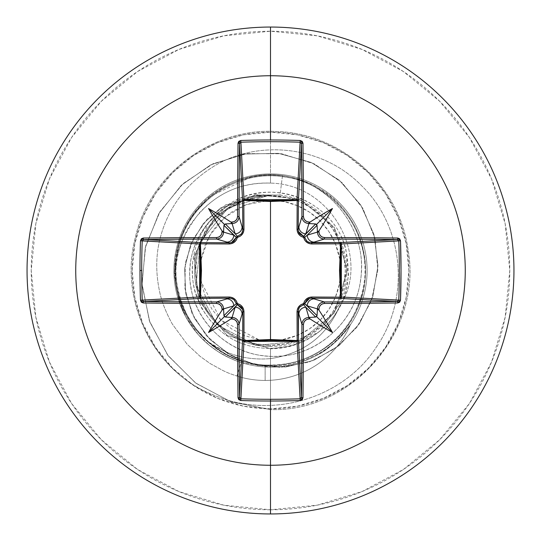 <?xml version="1.0" encoding="UTF-8"?>
<svg xmlns="http://www.w3.org/2000/svg" width="541" height="541" viewBox="0 0 541 541"><rect width="100%" height="100%" fill="white"/><g stroke="black" fill="none" stroke-linecap="round" stroke-linejoin="round"><path stroke-width="0.41" stroke-dasharray="2.71 2.03" d="M298.037 200.055L298.409 200.894M340.945 298.037L340.106 298.409M282.05 339.728L270.5 340.688L258.95 339.728L243.639 335.346L231.507 328.86L220.87 320.13L212.14 309.493L205.654 297.361L201.665 284.194L200.312 270.5L201.665 256.806L205.654 243.639L212.14 231.507L220.87 220.87L231.507 212.14L243.639 205.654L256.806 201.665L270.5 200.312L246.344 204.599L225.144 216.941L209.482 235.822L201.272 258.936L201.272 282.05L220.87 320.13L258.936 339.728L270.5 340.688L270.5 200.312L284.194 201.665L297.361 205.654L309.493 212.14L320.13 220.87L328.86 231.507L335.346 243.639L339.728 258.936L340.688 270.5L339.335 284.194L335.346 297.361L328.86 309.493L320.13 320.13L309.493 328.86L297.361 335.346L282.064 339.728A70.188 70.188 0 0 0 282.064 201.272A70.188 70.188 0 0 0 270.5 200.312L270.5 340.688A70.188 70.188 0 0 0 282.044 339.728M270.5 195.003L280.028 195.091C318.71 199.088 349.662 236.566 346.287 275.268C344.725 314.091 309.303 347.295 270.5 346.362L270.5 345.32A74.82 74.82 0 0 0 296.853 200.474A74.82 74.82 0 0 0 270.5 195.68L270.5 195.003L270.04 195.03L228.113 207.845L200.298 241.861L196.038 285.695L216.887 324.607L255.92 345.435L300.052 341.08L334.412 312.887L347.363 270.263L334.439 227.524L299.883 199.095L255.257 194.625L215.568 215.737L194.239 255.42L198.54 300.37L227.139 335.44L270.5 348.762L291.836 345.794L319.406 331.599L343.352 299.085L348.587 275.734L345.909 249.57C334.338 201.11 272.015 176.224 230.25 203.382C213.201 213.898 201.651 228.701 195.605 247.792C191.392 261.952 191.142 276.187 194.834 290.49C199.189 303.061 201.962 309.689 203.159 310.372L209.266 319.231L216.616 327.21C251.815 363.004 318.426 351.522 339.62 306.348C371.004 259.903 333.905 184.292 270.5 183.108L270.5 132.166A138.334 138.334 0 0 0 132.166 270.5A138.334 138.334 0 0 0 270.5 408.834A138.334 138.334 0 0 0 408.834 270.5A138.334 138.334 0 0 0 270.5 132.166L270.5 173.898A96.602 96.602 0 0 1 350.385 324.816L350.69 324.113C338.578 339.822 326.947 350.108 315.782 354.97C300.201 362.632 285.107 366.291 270.5 365.932L270.5 358.615C303.447 353.631 326.487 336.211 339.62 306.348C326.487 336.211 303.447 353.631 270.5 358.615L270.5 365.932L265.144 365.757L265.144 380.438A93.12 93.12 0 0 1 236.904 376.056L241.584 361.361L265.144 365.757L241.584 361.361C228.762 357.236 217.414 350.629 207.541 341.54C226.551 354.903 247.535 360.59 270.5 358.615C247.535 360.59 226.551 354.903 207.541 341.54C188.883 325.398 178.097 304.914 175.189 280.076C175.818 277.1 168.677 249.969 193.387 213.918L210.314 196.241L251.119 177.002C275.078 172.41 297.611 176.163 318.703 188.261C346.659 202.469 382.352 252.349 356.776 310.291C331.342 363.951 271.758 373.425 238.96 359.779C231.068 357.628 221.032 351.785 208.833 342.25L196.735 329.672L190.885 321.523L187.064 314.99C175.541 290.612 172.843 267.89 178.956 246.824C189.35 201.779 238.162 168.156 286.317 177.272C323.707 181.783 369.347 221.053 364.729 278.392C355.153 351.704 291.146 366.933 270.5 365.06C219.991 366.548 174.31 321.313 175.433 270.5C173.533 215.284 227.538 167.183 282.483 175.636L280.028 195.091L270.5 195.003L270.5 195.68A74.82 74.82 0 0 0 244.147 340.526A74.82 74.82 0 0 0 270.5 345.32L270.5 346.362C308.444 347.234 343.339 315.538 346.098 277.648C350.832 238.216 319.582 199.129 280.028 195.091L282.483 175.636C332.154 182.52 368.103 232.299 360.678 279.028C355.545 326.264 309.445 361.598 265.131 355.877C220.39 352.319 185.854 309.81 190.033 267.971C192.143 227.971 227.342 195.26 264.853 194.997C227.348 196.958 195.145 230.527 194.753 268.12C192.312 309.432 229.086 347.45 270.5 346.362C230.993 347.295 195.254 312.799 194.767 273.327C192.359 233.922 225.462 196.958 264.853 194.997L270.04 195.03L228.113 207.845L200.298 241.861L196.038 285.695L216.887 324.607L255.92 345.435L300.052 341.08L334.412 312.887L347.363 270.263L334.439 227.531L299.883 199.095L255.257 194.625L215.568 215.737L194.239 255.42L198.54 300.37L227.146 335.44L270.5 348.762L270.5 409.611L230.737 401.733L195.49 382.913L167.649 355.065L149.377 320.847L141.958 283.362L145.705 245.918L159.947 211.72L183.156 183.588L213.053 163.74L246.872 153.617L281.597 153.766L314.213 163.842L342.013 182.642L362.774 208.265L374.954 238.283L377.821 269.966L371.464 300.546L356.756 327.44L335.264 348.478L309.1 362.078L280.678 367.359L252.525 364.194L227.051 353.199L206.331 335.63L191.947 313.273L184.866 288.252L185.374 262.838L193.096 239.223L207.041 219.369L225.712 204.802L269.749 194.97L225.712 204.802L207.041 219.369L193.096 239.223L185.374 262.838L184.866 288.252L191.947 313.273L206.331 335.63L227.051 353.199L252.525 364.194L280.678 367.359L309.1 362.078L335.264 348.478L356.756 327.44L371.464 300.546L377.821 269.966L374.954 238.283L362.774 208.265L342.013 182.642L314.213 163.842L281.597 153.766L246.872 153.617L213.053 163.74L183.156 183.588L159.947 211.72L145.705 245.918L141.958 283.362L149.377 320.847L167.649 355.065L195.49 382.913L230.737 401.733L270.5 409.611L231.054 401.848L196.031 383.312L168.244 355.863L149.823 322.071L142.046 284.965L145.252 247.758L158.844 213.594L181.35 185.245L210.611 164.917L243.944 154.077L278.419 153.326L311.095 162.395L339.275 180.207L360.746 204.965L373.926 234.334L377.983 265.699L372.911 296.333L359.467 323.687L339.079 345.571L313.739 360.353L285.763 367.041L257.611 365.398L231.676 355.89L210.057 339.633L194.395 318.284L185.766 293.851L184.603 268.539L190.669 244.525L203.132 223.785L220.64 207.92L263.717 194.733L220.64 207.92L203.132 223.785L190.669 244.525L184.603 268.539L185.766 293.851L194.395 318.284L210.057 339.633L231.676 355.89L257.611 365.398L285.763 367.041L313.739 360.353L339.079 345.571L359.467 323.687L372.911 296.333L377.983 265.699L373.926 234.334L360.746 204.965L339.275 180.207L311.095 162.395L278.419 153.326L243.944 154.077L210.611 164.917L181.35 185.245L158.844 213.594L145.252 247.758L142.046 284.965L149.823 322.071L168.244 355.863L196.031 383.312L231.054 401.848L270.5 409.611L270.5 365.06C213.046 367.204 164.227 308.343 177.198 251.944C185.367 204.241 234.334 168.596 282.483 175.636C328.894 182.209 364.012 226.179 361.388 270.5C360.658 315.958 321.794 354.625 278.94 356.154C236.011 359.596 196.119 326.487 190.811 286.351C182.222 239.859 221.032 194.841 264.853 194.997L270.5 195.003M270.5 513.95A243.45 243.45 0 0 0 513.95 270.5A243.45 243.45 0 0 0 270.5 27.05A243.45 243.45 0 0 1 513.95 270.5A243.45 243.45 0 0 1 270.5 513.95A243.45 243.45 0 0 1 27.05 270.5A243.45 243.45 0 0 1 270.5 27.05A243.45 243.45 0 0 0 27.05 270.5A243.45 243.45 0 0 0 270.5 513.95M270.5 509.778A239.278 239.278 0 0 0 509.778 270.5A239.278 239.278 0 0 0 270.5 31.222L223.818 35.821L178.936 49.441L137.563 71.547L101.309 101.309L71.547 137.563L49.441 178.936L35.821 223.818L31.222 270.5L35.821 317.182L49.441 362.064L71.547 403.437L101.309 439.691L137.563 469.453L178.936 491.559L223.818 505.179L270.5 509.778L317.182 505.179L362.064 491.559L403.437 469.453L439.691 439.691L469.453 403.437L491.559 362.064L505.179 317.182L509.778 270.5L505.179 223.818L491.559 178.936L469.453 137.563L439.691 101.309L403.437 71.547L362.064 49.441L317.182 35.821L270.5 31.222A239.278 239.278 0 0 0 31.222 270.5A239.278 239.278 0 0 0 270.5 509.778M270.5 399.299L270.5 367.102A96.602 96.602 0 0 1 173.898 270.5A96.602 96.602 0 0 1 270.5 173.898A96.602 96.602 0 0 1 367.102 270.5A96.602 96.602 0 0 1 270.5 367.102C285.175 367.359 300.235 363.62 315.687 355.883C326.926 350.845 338.49 340.492 350.385 324.816A96.602 96.602 0 0 0 270.5 173.898A96.602 96.602 0 0 0 185.976 317.269C198.594 339.39 217.002 354.483 241.205 362.551L270.5 367.102A96.602 96.602 0 0 1 173.898 270.5A96.602 96.602 0 0 1 270.5 173.898L270.5 183.108C236.721 182.229 209.84 196.369 189.857 225.529C181.343 239.203 176.657 254.277 175.791 270.75C175.142 287.278 178.537 302.784 185.976 317.269A96.602 96.602 0 0 1 270.5 173.898A96.602 96.602 0 0 1 367.102 270.5A96.602 96.602 0 0 1 270.5 367.102L270.5 408.834L243.511 406.176L217.563 398.304L193.644 385.523L172.68 368.32L155.477 347.356L142.696 323.437L134.824 297.489L132.166 270.5L134.824 243.511L142.696 217.563L155.477 193.644L172.68 172.68L193.644 155.477L217.563 142.696L243.511 134.824L270.5 132.166L297.489 134.824L323.437 142.696L347.356 155.477L368.32 172.68L385.523 193.644L398.304 217.563L406.176 243.511L408.834 270.5L406.176 297.489L398.304 323.437L385.523 347.356L368.32 368.32L347.356 385.523L323.437 398.304L297.489 406.176L270.5 408.834M236.904 376.056L241.205 362.551C231.014 359.068 232.846 359.325 229.526 357.98L218.05 351.623L209.259 345.205L198.182 334.541L185.976 317.269C164.937 269.147 178.557 240.589 199.061 213.235C218.882 192.109 242.693 182.067 270.5 183.108C333.905 184.285 371.004 259.903 339.62 306.348C318.446 351.488 251.849 363.011 216.616 327.21L210.408 320.624L205.059 313.422L200.562 305.611L196.985 297.327C193.157 288.346 191.737 276.546 192.711 261.925L208.339 222.96L230.25 203.382C244.228 194.178 284.728 179.997 322.909 212.363C342.757 229.283 350.879 253.709 347.288 285.655C342.095 317.033 311.366 348.999 270.5 348.762L270.5 409.611C352.563 412.201 422.825 330.585 408.07 249.82C399.657 185.766 341.432 133.275 276.843 131.531C212.37 127.385 149.607 174.344 135.385 237.371C118.628 299.613 152.833 371.444 212.782 394.619C270.973 420.56 343.095 398.365 376.083 347.491C411.059 297.726 403.451 226.165 361.915 186.03C321.78 144.237 253.56 138.327 208.576 169.746C185.387 185.685 169.739 206.763 161.617 232.995C155.964 251.288 155.233 270.547 159.439 290.781C161.306 300.688 165.6 311.778 172.322 324.059L187.172 344.292L200.109 356.37L210.28 363.633L223.501 370.842C227.315 372.377 225.218 372.066 236.904 376.056C225.218 372.066 227.315 372.377 223.501 370.842L210.28 363.633L200.109 356.37L187.172 344.292L172.322 324.059C165.6 311.778 161.306 300.688 159.439 290.781C155.233 270.547 155.964 251.288 161.617 232.995C169.739 206.763 185.387 185.685 208.576 169.746C253.56 138.327 321.78 144.237 361.915 186.03C403.451 226.165 411.059 297.726 376.083 347.491C343.095 398.365 270.973 420.56 212.782 394.619C152.833 371.444 118.628 299.613 135.385 237.371C149.607 174.344 212.37 127.385 276.843 131.531C341.432 133.275 399.657 185.766 408.07 249.82C422.825 330.585 352.563 412.201 270.5 409.611C352.563 412.201 422.825 330.585 408.07 249.82C399.657 185.766 341.432 133.275 276.843 131.531C212.37 127.385 149.607 174.344 135.385 237.371C118.628 299.613 152.833 371.444 212.782 394.619C270.973 420.56 343.095 398.365 376.083 347.491C411.059 297.726 403.451 226.165 361.915 186.03C321.78 144.237 253.56 138.327 208.576 169.746C185.387 185.685 169.739 206.763 161.617 232.995C155.964 251.288 155.233 270.547 159.439 290.781C161.306 300.688 165.6 311.778 172.322 324.059L187.172 344.292L200.109 356.37L210.28 363.633L223.501 370.842C227.315 372.377 225.218 372.066 236.904 376.056C225.218 372.066 227.315 372.377 223.501 370.842L210.28 363.633L200.109 356.37L187.172 344.292L172.322 324.059C165.6 311.778 161.306 300.688 159.439 290.781C155.233 270.547 155.964 251.288 161.617 232.995C169.739 206.763 185.387 185.685 208.576 169.746C253.56 138.327 321.78 144.237 361.915 186.03C403.451 226.165 411.059 297.726 376.083 347.491C343.095 398.365 270.973 420.56 212.782 394.619C152.833 371.444 118.628 299.613 135.385 237.371C149.607 174.344 212.37 127.385 276.843 131.531C341.432 133.275 399.657 185.766 408.07 249.82C422.825 330.585 352.563 412.201 270.5 409.611L270.5 365.06C338.193 364.735 373.615 299.166 364.019 256.448C354.632 201.61 309.986 180.369 286.317 177.272C239.555 168.258 189.844 200.468 178.956 246.824C173.134 270.561 175.832 293.283 187.064 314.99L191.575 322.578L196.735 329.672C201.928 335.819 205.959 340.012 208.833 342.25L238.96 359.779C283.396 376.692 337.76 353.78 356.776 310.291C366.609 290.186 368.11 267.403 361.28 241.935C353.713 218.753 339.518 200.86 318.703 188.261C278.514 163.341 220.836 174.946 193.387 213.918C185.942 224.387 180.863 234.841 178.158 245.283C174.642 262.547 173.647 274.145 175.189 280.076C178.104 304.914 188.883 325.398 207.541 341.54L215.541 348.127L228.275 355.931C232.082 357.547 229.803 357.263 241.584 361.361L236.904 376.056A93.12 93.12 0 0 0 350.385 324.816C339.376 339.755 327.812 350.108 315.687 355.883C300.471 363.572 285.411 367.312 270.5 367.102L241.205 362.551L236.904 376.056A93.12 93.12 0 0 0 350.69 324.113L350.385 324.816A93.12 93.12 0 0 1 236.904 376.056M350.69 324.113A93.12 93.12 0 0 1 265.144 380.438L265.144 365.757L270.5 365.932C285.357 366.237 300.451 362.585 315.782 354.97C327.86 349.351 339.498 339.065 350.69 324.113M270.5 195.68L255.9 197.113L241.868 201.374L228.931 208.292L217.59 217.59L208.292 228.931L201.374 241.868L197.113 255.9L195.68 270.5L197.113 285.1L201.374 299.132L208.292 312.069L217.59 323.41L228.931 332.708L241.868 339.626L255.9 343.887L270.5 345.32L285.1 343.887L299.132 339.626L312.069 332.708L323.41 323.41L332.708 312.069L339.626 299.132L343.887 285.1L345.32 270.5L343.887 255.9L339.626 241.868L332.708 228.931L323.41 217.59L312.069 208.292L299.132 201.374L285.1 197.113L270.5 195.68M142.202 240.901L142.668 239.92M143.663 301.479L142.668 301.08L142.202 300.099M240.901 398.798L239.92 398.332M301.479 397.337L301.08 398.332L300.099 398.798M398.798 300.099L398.332 301.08M397.337 239.521L398.332 239.92L398.798 240.901M300.099 142.202L301.08 142.668M239.521 143.663L239.92 142.668L240.901 142.202M243.004 340.986L242.591 340.106M298.409 340.106L297.996 340.986M242.814 310.892L242.591 309.533M299.707 306.963L298.165 311.339M234.037 299.707L229.661 298.165M310.892 298.186L309.533 298.409M200.894 298.409L200.014 297.996M200.014 243.004L200.894 242.591M340.106 242.591L340.945 242.963M230.108 242.814L231.467 242.591M306.963 241.293L311.339 242.835M241.293 234.037L242.835 229.661M298.186 230.108L298.409 231.467M242.591 200.894L242.963 200.055"/><path stroke-width="0.81" d="M142.668 239.92L143.663 239.521L200.894 242.591L229.472 242.835L216.664 239.061A387.457 10.144 180 0 0 143.663 239.521A1.393 0.453 -90.5 0 1 143.209 238.013L140.484 240.792A387.072 169.685 90 0 0 139.984 270.5L141.701 270.5A385.692 169.076 -90 0 1 142.202 240.901L140.484 240.792L141.323 238.831L143.209 238.013L216.474 237.553L218.591 237.12L220.397 235.91L221.607 234.104L222.047 231.974A389.243 33.927 -90 0 1 222.053 230.912A285.54 201.766 -132 0 1 208.528 208.528A285.54 201.766 42 0 1 230.912 222.053A389.243 33.927 -0 0 1 231.974 222.047L234.097 221.607L235.903 220.397L237.12 218.598L237.553 216.474L238.013 143.209L238.831 141.323L240.792 140.484A387.072 169.685 -0 0 1 270.5 139.984L270.5 75.74A194.76 194.76 0 0 1 465.26 270.5A194.76 194.76 0 0 1 270.5 465.26L270.5 513.95A243.45 243.45 0 0 0 513.95 270.5A243.45 243.45 0 0 0 270.5 27.05L270.5 75.74A194.76 194.76 0 0 0 75.74 270.5A194.76 194.76 0 0 0 270.5 465.26L270.5 399.299A385.692 169.076 180 0 1 240.901 398.798L240.792 400.516A387.072 169.685 -0 0 0 270.5 401.016A387.072 169.685 180 0 1 240.792 400.516L238.831 399.677L238.013 397.791L237.553 324.526L237.12 322.409L235.91 320.603L234.104 319.393L231.974 318.953A389.243 33.927 180 0 1 230.912 318.947A285.54 201.766 138 0 1 208.528 332.472A285.54 201.766 -48 0 1 222.053 310.088A389.243 33.927 -90 0 1 222.047 309.026L221.607 306.903L220.397 305.097L218.598 303.88L216.474 303.447L143.209 302.987L141.323 302.169L140.484 300.208A387.072 169.685 -90 0 1 139.984 270.5A387.072 169.685 -90 0 1 140.484 240.792L142.202 240.901A385.692 169.076 90 0 0 141.701 270.5A385.692 169.076 90 0 0 142.202 300.099L199.643 297.016L200.697 270.5L199.643 243.984L142.202 240.873M298.037 200.055L298.409 200.894L297.185 200.447L297.137 199.649L298.037 200.055M240.887 142.202L243.984 199.643L270.5 200.697L297.016 199.643L300.099 142.202A385.692 169.076 180 0 0 240.901 142.202L243.984 199.643A1.393 1.251 -3.1 0 0 243.863 199.649L243.815 200.447L243.863 199.649A1.393 1.251 -3.1 0 0 242.591 200.894L239.521 143.663A387.457 10.144 90 0 0 239.061 216.664L242.835 229.472L242.591 200.894L239.521 143.649M398.798 240.887L341.357 243.984L340.303 270.5L341.357 297.016L398.798 300.099A385.692 169.076 -90 0 0 398.798 240.901L341.357 243.984A1.393 1.251 86.9 0 0 341.351 243.863L340.553 243.815L341.351 243.863A1.393 1.251 86.9 0 0 340.106 242.591L397.337 239.521A387.457 10.144 180 0 0 324.336 239.061L311.528 242.835L340.106 242.591L397.351 239.521M340.945 298.037L340.106 298.409L340.553 297.185L341.351 297.137L340.945 298.037M270.5 270.5L270.5 339.532L243.815 340.553L243.971 311.927L243.538 309.154L242.199 306.625L240.055 304.678L237.391 303.609L236.316 300.938L234.368 298.794L231.839 297.462L229.073 297.029L200.447 297.185L201.468 270.561L200.447 243.815L229.073 243.971L231.846 243.538L234.375 242.199L236.322 240.055L237.391 237.391L240.062 236.316L242.206 234.368L243.538 231.839L243.971 229.073L243.815 200.447L270.5 201.468L270.5 270.5L270.5 201.468L297.185 200.447L297.029 229.073L297.462 231.846L298.801 234.375L300.945 236.322L303.609 237.391L304.684 240.062L306.632 242.206L309.161 243.538L311.927 243.971L340.553 243.815L339.532 270.439L340.553 297.185L311.927 297.029L309.154 297.462L306.625 298.801L304.678 300.945L303.609 303.609L300.938 304.684L298.794 306.632L297.462 309.161L297.029 311.927L297.185 340.553L270.5 339.532L270.5 270.5M270.5 27.05A243.45 243.45 0 0 1 513.95 270.5A243.45 243.45 0 0 1 270.5 513.95A243.45 243.45 0 0 1 27.05 270.5A243.45 243.45 0 0 1 270.5 27.05A243.45 243.45 0 0 0 27.05 270.5A243.45 243.45 0 0 0 270.5 513.95L270.5 465.26A194.76 194.76 0 0 0 465.26 270.5A194.76 194.76 0 0 0 270.5 75.74L270.5 139.984A387.072 169.685 -0 0 1 300.208 140.484L302.169 141.323L302.987 143.209L303.447 216.474L303.88 218.591L305.09 220.397L306.896 221.607L309.026 222.047A389.243 33.927 0 0 1 310.088 222.053A285.54 201.766 -42 0 1 332.472 208.528A285.54 201.766 132 0 1 318.947 230.912A389.243 33.927 90 0 1 318.953 231.974L319.393 234.097L320.603 235.903L322.402 237.12L324.526 237.553L397.791 238.013L399.677 238.831L400.516 240.792L401.016 270.5L400.516 300.208L399.677 302.169L397.791 302.987L324.526 303.447L322.409 303.88L320.603 305.09L319.393 306.896L318.953 309.026A389.243 33.927 90 0 1 318.947 310.088A285.54 201.766 48 0 1 332.472 332.472A285.54 201.766 -138 0 1 310.088 318.947A389.243 33.927 180 0 1 309.026 318.953L306.903 319.393L305.097 320.603L303.88 322.402L303.447 324.526L302.987 397.791L302.169 399.677L300.208 400.516A387.072 169.685 180 0 1 270.5 401.016L270.5 399.299A385.692 169.076 -0 0 0 300.099 398.798L297.016 341.357L270.5 340.303L243.984 341.357L240.901 398.798A385.692 169.076 -0 0 0 270.5 399.299L270.5 465.26A194.76 194.76 0 0 1 75.74 270.5A194.76 194.76 0 0 1 270.5 75.74L270.5 27.05M142.202 300.113L199.643 297.016A1.393 1.251 -93.1 0 0 200.894 298.409L143.663 301.479A387.457 10.144 0 0 0 216.664 301.939L229.472 298.165L200.894 298.409L143.649 301.479M223.609 308.891A387.85 33.806 90 0 0 223.616 310.27L223.954 315.66L233.766 305.854L223.609 308.891L233.766 305.854L236.376 303.575A1.393 1.38 -135 0 0 237.425 304.624L225.34 317.046L230.73 317.384A387.85 33.806 -0 0 0 232.109 317.391L235.146 307.234L225.34 317.046L223.954 315.66L233.766 305.854A6.959 6.925 -106.7 0 0 226.835 298.896L216.664 301.939C220.742 302.25 223.054 304.569 223.609 308.891L222.047 309.026A389.243 33.927 90 0 0 222.053 310.088L223.169 309.269L223.616 310.27A387.85 33.806 -90 0 1 223.609 308.891C223.176 304.684 220.863 302.372 216.664 301.939L216.474 303.447C219.835 303.792 221.695 305.651 222.047 309.026L223.609 308.891M242.104 314.165L239.061 324.336A387.457 10.144 90 0 0 239.521 397.337L242.591 340.106L242.835 311.528L242.104 314.165A6.959 6.925 -163.3 0 0 235.146 307.234L232.109 317.391C236.431 317.946 238.75 320.258 239.061 324.336L242.835 311.528L242.51 309.256L241.435 307.146L237.425 304.624L235.146 307.234A6.959 6.925 16.7 0 1 242.104 314.165M300.113 398.798L297.016 341.357A1.393 1.251 176.9 0 0 298.409 340.106L301.479 397.337A387.457 10.144 -90 0 0 301.939 324.336L298.165 311.528L298.409 340.106L301.479 397.351M308.891 317.391A387.85 33.806 -0 0 0 310.27 317.384L315.66 317.046L305.854 307.234L308.891 317.391L305.854 307.234L303.575 304.624A1.393 1.38 135 0 0 304.624 303.575L317.046 315.66L317.384 310.27A387.85 33.806 -90 0 0 317.391 308.891L307.234 305.854L317.046 315.66L315.66 317.046L305.854 307.234A6.959 6.925 163.3 0 0 298.896 314.165L301.939 324.336C302.25 320.258 304.569 317.946 308.891 317.391L309.026 318.953A389.243 33.927 -0 0 0 310.088 318.947L309.269 317.831L310.27 317.384A387.85 33.806 180 0 1 308.891 317.391C304.684 317.824 302.372 320.137 301.939 324.336L303.447 324.526C303.792 321.165 305.651 319.305 309.026 318.953L308.891 317.391M314.165 298.896L324.336 301.939A387.457 10.144 -0 0 0 397.337 301.479L340.106 298.409L311.528 298.165L314.165 298.896A6.959 6.925 106.7 0 0 307.234 305.854L317.391 308.891C317.946 304.569 320.258 302.25 324.336 301.939L311.528 298.165L309.256 298.49L307.146 299.565L304.624 303.575L307.234 305.854A6.959 6.925 -73.3 0 1 314.165 298.896M398.332 301.08L397.337 301.479A387.457 10.144 180 0 1 324.336 301.939L324.526 303.447L324.336 301.939C320.144 302.365 317.831 304.678 317.391 308.891L318.953 309.026C319.312 305.651 321.165 303.792 324.526 303.447A388.851 10.178 -0 0 0 397.791 302.987L400.516 300.208A387.072 169.685 -90 0 0 400.516 240.792L397.791 238.013A388.851 10.178 180 0 0 324.526 237.553C321.165 237.208 319.305 235.349 318.953 231.974L317.391 232.109A387.85 33.806 -90 0 0 317.384 230.73L317.046 225.34L307.234 235.146L317.391 232.109L307.234 235.146L304.624 237.425A1.393 1.38 45 0 0 303.575 236.376L315.66 223.954L310.27 223.616A387.85 33.806 180 0 0 308.891 223.609L305.854 233.766L315.66 223.954L317.046 225.34L307.234 235.146A6.959 6.925 73.3 0 0 314.165 242.104L324.336 239.061C320.258 238.75 317.946 236.431 317.391 232.109C317.824 236.316 320.137 238.628 324.336 239.061A387.457 10.144 -0 0 1 397.337 239.521L398.332 239.92M298.896 226.835L301.939 216.664A387.457 10.144 -90 0 0 301.479 143.663L298.409 200.894L298.165 229.472L298.896 226.835A6.959 6.925 16.7 0 0 305.854 233.766L308.891 223.609C304.569 223.054 302.25 220.742 301.939 216.664L298.165 229.472L298.49 231.744L299.565 233.854L303.575 236.376L305.854 233.766A6.959 6.925 -163.3 0 1 298.896 226.835M301.08 142.668L301.479 143.663A387.457 10.144 90 0 1 301.939 216.664L303.447 216.474L301.939 216.664C302.365 220.856 304.678 223.169 308.891 223.609L309.026 222.047L308.891 223.609A387.85 33.806 0 0 1 310.27 223.616L309.269 223.162L310.088 222.053A389.243 33.927 180 0 0 309.026 222.047C305.651 221.688 303.792 219.835 303.447 216.474A388.851 10.178 -90 0 0 302.987 143.209L300.208 140.484A387.072 169.685 180 0 0 270.5 139.984A387.072 169.685 180 0 0 240.792 140.484L238.013 143.209A388.851 10.178 90 0 0 237.553 216.474C237.208 219.835 235.349 221.695 231.974 222.047L232.109 223.609A387.85 33.806 180 0 0 230.73 223.616L225.34 223.954L235.146 233.766L232.109 223.609L235.146 233.766L237.425 236.376A1.393 1.38 -45 0 0 236.376 237.425L223.954 225.34L223.616 230.73A387.85 33.806 90 0 0 223.609 232.109L233.766 235.146L223.954 225.34L225.34 223.954L235.146 233.766A6.959 6.925 -16.7 0 0 242.104 226.835L239.061 216.664C238.75 220.742 236.431 223.054 232.109 223.609C236.316 223.176 238.628 220.863 239.061 216.664A387.457 10.144 -90 0 1 239.521 143.663L239.92 142.668M143.663 239.521L200.894 242.591A1.393 1.251 -86.9 0 0 199.643 243.984L142.202 240.901L143.663 239.521A387.457 10.144 -0 0 1 216.664 239.061L226.835 242.104A6.959 6.925 -73.3 0 0 233.766 235.146L223.609 232.109C223.054 236.431 220.742 238.75 216.664 239.061L216.474 237.553A388.851 10.178 180 0 0 143.209 238.013A1.393 0.453 89.5 0 0 143.663 239.521M143.663 301.479L142.202 300.099L140.484 300.208L143.209 302.987A1.393 0.453 -89.5 0 1 143.663 301.479A1.393 0.453 90.5 0 0 143.209 302.987A388.851 10.178 0 0 0 216.474 303.447L216.664 301.939A387.457 10.144 180 0 1 143.663 301.479L142.668 301.08M239.92 398.332L239.521 397.337L242.591 340.106A1.393 1.251 -176.9 0 0 243.984 341.357L240.873 398.798M301.479 397.337L300.099 398.798L300.208 400.516L302.987 397.791A1.393 0.453 -179.5 0 1 301.479 397.337A1.393 0.453 0.5 0 0 302.987 397.791A388.851 10.178 -90 0 0 303.447 324.526L301.939 324.336A387.457 10.144 90 0 1 301.479 397.337L301.08 398.332M397.337 239.521A1.393 0.453 -89.5 0 0 397.791 238.013A1.393 0.453 90.5 0 1 397.337 239.521L398.798 240.901L400.516 240.792L398.798 240.901A385.692 169.076 90 0 1 398.798 300.099L400.516 300.208L398.798 300.099L397.337 301.479A1.393 0.453 89.5 0 1 397.791 302.987A1.393 0.453 -90.5 0 0 397.337 301.479L340.106 298.409A1.393 1.251 93.1 0 0 341.357 297.016L398.798 300.127M239.521 143.663A1.393 0.453 -179.5 0 0 238.013 143.209A1.393 0.453 0.5 0 1 239.521 143.663L240.901 142.202L240.792 140.484L240.901 142.202A385.692 169.076 -0 0 1 300.099 142.202L300.208 140.484L300.099 142.202L301.479 143.663A1.393 0.453 -0.5 0 1 302.987 143.209A1.393 0.453 179.5 0 0 301.479 143.663L298.409 200.894A1.393 1.251 3.1 0 0 297.016 199.643L300.127 142.202M229.661 298.165L226.835 298.896A6.959 6.925 73.3 0 1 233.766 305.854L236.376 303.575L233.861 299.572L231.751 298.497L229.472 298.165A1.393 0.413 89.5 0 1 229.073 297.029C233.347 297.205 236.119 299.403 237.391 303.609C241.59 304.874 243.781 307.646 243.971 311.927L243.984 341.357L243.004 340.986L242.591 340.106A1.393 0.446 -179.5 0 0 243.815 340.553L270.5 339.532L297.185 340.553L297.016 341.357L243.984 341.357L243.815 340.553A1.393 0.446 0.5 0 1 242.591 340.106L242.835 311.528A1.393 0.413 -179.5 0 0 243.971 311.927A1.393 0.413 0.5 0 1 242.835 311.528L242.814 310.892M231.467 242.591L236.376 237.425L237.391 237.391C236.126 241.59 233.354 243.781 229.073 243.971A1.393 0.413 90.5 0 1 229.472 242.835L231.744 242.51L233.854 241.435L236.376 237.425L233.766 235.146A6.959 6.925 106.7 0 1 226.835 242.104L229.472 242.835A1.393 0.413 -89.5 0 0 229.073 243.971L200.447 243.815L200.447 297.185L229.073 297.029A1.393 0.413 -90.5 0 0 229.472 298.165L200.894 298.409A1.393 0.446 89.5 0 1 200.447 297.185L200.894 298.409L200.014 297.996L199.643 297.016L200.447 297.185L199.643 297.016L199.643 243.984L200.447 243.815L199.643 243.984L200.014 243.004L200.894 242.591L200.447 243.815A1.393 0.446 90.5 0 1 200.894 242.591L230.108 242.814M242.835 229.661L242.104 226.835A6.959 6.925 163.3 0 1 235.146 233.766L237.425 236.376L241.428 233.861L242.503 231.751L242.835 229.472A1.393 0.413 179.5 0 1 243.971 229.073C243.795 233.347 241.597 236.119 237.391 237.391L236.376 237.425L237.425 236.376L237.391 237.391L237.425 236.376L241.293 234.037M298.165 311.339L298.896 314.165A6.959 6.925 -16.7 0 1 305.854 307.234L303.575 304.624L299.572 307.139L298.497 309.249L298.409 340.106L297.996 340.986L297.016 341.357L297.185 340.553A1.393 0.446 179.5 0 0 298.409 340.106A1.393 0.446 -0.5 0 1 297.185 340.553L297.029 311.927A1.393 0.413 179.5 0 0 298.165 311.528A1.393 0.413 -0.5 0 1 297.029 311.927C297.205 307.653 299.403 304.881 303.609 303.609L303.575 304.624L299.707 306.963M309.533 298.409L304.624 303.575L303.609 303.609L304.624 303.575A1.393 1.38 -45 0 1 303.575 304.624L303.609 303.609C304.874 299.41 307.646 297.219 311.927 297.029L340.553 297.185L340.553 243.815L311.927 243.971A1.393 0.413 89.5 0 0 311.528 242.835L314.165 242.104A6.959 6.925 -106.7 0 1 307.234 235.146L304.624 237.425L307.139 241.428L309.249 242.503L340.106 242.591L340.945 242.963L341.351 243.863L340.553 243.815L341.357 243.984L341.357 297.016L340.553 297.185A1.393 0.446 -89.5 0 1 340.106 298.409L310.892 298.186M242.591 309.533L237.425 304.624L237.391 303.609L237.425 304.624L236.376 303.575L237.391 303.609L236.376 303.575L234.037 299.707M311.927 297.029A1.393 0.413 -89.5 0 1 311.528 298.165A1.393 0.413 90.5 0 0 311.927 297.029M340.553 297.185L341.357 297.016L340.553 297.185M340.553 243.815A1.393 0.446 89.5 0 0 340.106 242.591A1.393 0.446 -90.5 0 1 340.553 243.815M311.339 242.835L311.528 242.835A1.393 0.413 -90.5 0 1 311.927 243.971C307.653 243.795 304.881 241.597 303.609 237.391L304.624 237.425L306.963 241.293M304.624 237.425L303.609 237.391L303.575 236.376A1.393 1.38 -135 0 1 304.624 237.425M298.409 231.467L303.575 236.376L303.609 237.391C299.41 236.126 297.219 233.354 297.029 229.073L297.185 200.447L270.5 201.468L243.815 200.447L243.971 229.073A1.393 0.413 -0.5 0 0 242.835 229.472L242.591 200.894A1.393 0.446 179.5 0 1 243.815 200.447A1.393 0.446 -0.5 0 0 242.591 200.894L242.963 200.055L243.863 199.649L243.815 200.447L243.984 199.643L297.016 199.643L297.185 200.447A1.393 0.446 -179.5 0 1 298.409 200.894L298.186 230.108M297.029 229.073A1.393 0.413 -179.5 0 1 298.165 229.472A1.393 0.413 0.5 0 0 297.029 229.073M297.137 199.649L297.185 200.447L297.137 199.649M317.384 310.27L317.838 309.269L318.947 310.088A389.243 33.927 -90 0 0 318.953 309.026L317.391 308.891A387.85 33.806 90 0 1 317.384 310.27L317.838 309.269L318.947 310.088A285.54 201.766 48 0 1 332.472 332.472L316.553 316.553L317.046 315.66L317.384 310.27M324.526 237.553L324.336 239.061L324.526 237.553M270.5 401.016A387.072 169.685 -0 0 0 300.208 400.516L300.099 398.798A385.692 169.076 180 0 1 270.5 399.299M318.947 230.912L317.831 231.731L317.384 230.73A387.85 33.806 90 0 1 317.391 232.109L318.953 231.974A389.243 33.927 -90 0 0 318.947 230.912L317.831 231.731L317.384 230.73L317.046 225.34L316.553 224.447L332.472 208.528A285.54 201.766 132 0 1 318.947 230.912M240.792 400.516L240.901 398.798L239.521 397.337A1.393 0.453 179.5 0 1 238.013 397.791L240.792 400.516M238.013 397.791A1.393 0.453 -0.5 0 0 239.521 397.337A387.457 10.144 -90 0 1 239.061 324.336L237.553 324.526A388.851 10.178 90 0 0 238.013 397.791M232.109 317.391L231.974 318.953C235.349 319.312 237.208 321.165 237.553 324.526L239.061 324.336C238.635 320.144 236.322 317.831 232.109 317.391A387.85 33.806 180 0 1 230.73 317.384L231.731 317.838L230.912 318.947A389.243 33.927 -0 0 0 231.974 318.953L232.109 317.391M237.553 216.474L239.061 216.664L237.553 216.474M141.701 270.5L139.984 270.5A387.072 169.685 90 0 0 140.484 300.208L142.202 300.099A385.692 169.076 -90 0 1 141.701 270.5M230.912 222.053L231.731 223.169L230.73 223.616A387.85 33.806 -0 0 1 232.109 223.609L231.974 222.047A389.243 33.927 180 0 0 230.912 222.053L231.731 223.169L230.73 223.616L225.34 223.954L224.447 224.447L208.528 208.528A285.54 201.766 42 0 1 230.912 222.053M223.616 230.73L223.162 231.731L222.053 230.912A389.243 33.927 90 0 0 222.047 231.974L223.609 232.109A387.85 33.806 -90 0 1 223.616 230.73L223.162 231.731L222.053 230.912A285.54 201.766 -132 0 1 208.528 208.528L224.447 224.447L223.954 225.34L223.616 230.73M223.609 232.109L222.047 231.974C221.688 235.349 219.835 237.208 216.474 237.553L216.664 239.061C220.856 238.635 223.169 236.322 223.609 232.109M224.447 316.553L225.34 317.046L230.73 317.384L231.731 317.838L230.912 318.947A285.54 201.766 138 0 1 208.528 332.472L224.447 316.553L208.528 332.472A285.54 201.766 -48 0 1 222.053 310.088L223.169 309.269L223.616 310.27L223.954 315.66L224.447 316.553M315.66 317.046L316.553 316.553L332.472 332.472A285.54 201.766 -138 0 1 310.088 318.947L309.269 317.831L310.27 317.384L315.66 317.046M316.553 224.447L315.66 223.954L310.27 223.616L309.269 223.162L310.088 222.053A285.54 201.766 -42 0 1 332.472 208.528L316.553 224.447"/></g></svg>

